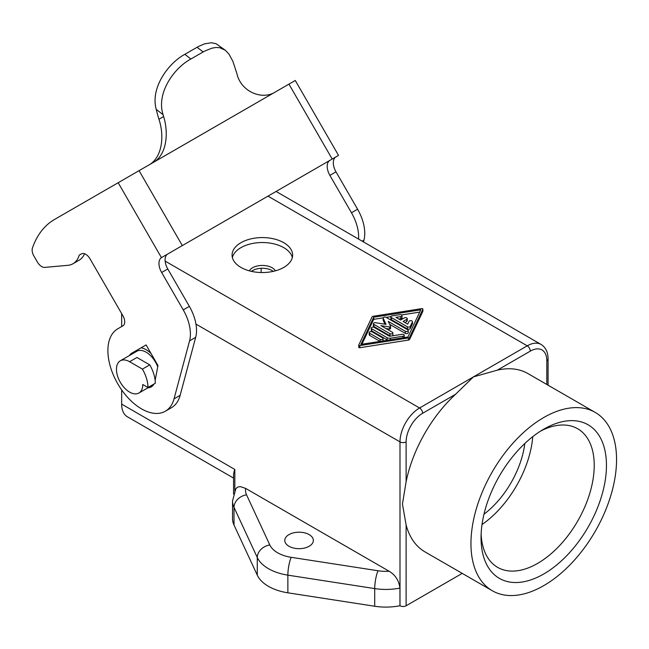 <?xml version="1.0" encoding="UTF-8"?>
<svg xmlns="http://www.w3.org/2000/svg" width="649" height="649" viewBox="0 0 649 649"><rect width="100%" height="100%" fill="white"/><g stroke="black" fill="none" stroke-linecap="round" stroke-linejoin="round"><path stroke-width="0.97" d="M245.687 488.429L240.406 486.628L238.297 486.888L236.577 487.926L235.749 489.005L232.537 500.89A43.256 24.97 0 0 0 234.005 507.356L234.005 525.017L257.28 575.152A43.256 24.97 180 0 0 287.864 592.813L374.708 606.247A43.256 24.97 180 0 0 399.946 605.744L399.946 588.083C398.981 580.628 395.379 575.014 389.14 571.25L245.687 488.429A30.276 17.482 0 0 0 246.539 494.822L269.814 544.957A30.276 17.482 180 0 0 291.223 557.321L378.067 570.755A30.276 17.482 180 0 0 389.14 571.25M462.218 573.383L406.112 605.777A4.324 2.499 180 0 1 399.995 605.777L399.946 605.744M121.655 313.613L121.655 326.561M121.655 389.887L121.655 404.108A27.688 15.982 -60 0 0 127.391 416.78L233.559 478.078M283.767 267.42A30.276 17.482 180 0 1 250.765 271.209A30.276 17.482 180 0 1 232.074 255.057A30.276 17.482 180 0 1 240.941 242.702A30.276 17.482 180 0 1 273.943 238.905A30.276 17.482 180 0 1 292.634 255.057A30.276 17.482 180 0 1 283.767 267.42M358.783 345.252L358.783 347.11A0.868 0.503 0 0 0 359.846 347.726L408.399 340.084A1.728 0.998 0 0 0 409.616 339.378L422.856 311.35A0.868 0.503 0 0 0 422.856 311.082M261.133 272.523L261.133 268.288M373.232 316.258A1.728 0.998 0 0 0 372.023 316.955L358.783 344.992A0.868 0.503 0 0 0 359.846 345.601L408.399 337.959A1.728 0.998 0 0 0 409.616 337.261L422.856 309.224A0.868 0.503 0 0 0 421.793 308.616L373.232 316.258M606.458 465.382A88.678 51.198 -60 0 1 543.757 573.984A88.678 51.198 -60 0 1 481.047 537.786A88.678 51.198 -60 0 1 543.757 429.176A88.678 51.198 -60 0 1 606.458 465.382M616.55 459.557A102.948 59.44 120 0 0 595.23 412.423A102.948 59.44 120 0 0 515.898 440.006A102.948 59.44 120 0 0 470.955 543.611A102.948 59.44 120 0 0 492.283 590.736A102.948 59.44 120 0 0 571.615 563.162A102.948 59.44 120 0 0 616.55 459.557M483.976 514.235A69.208 39.962 120 0 0 524.822 443.486M532.772 436.639A80.022 46.201 -60 0 1 482.02 524.546M540.617 431.082A80.022 46.201 -60 0 1 577.651 428.746A80.022 46.201 -60 0 1 594.224 465.382A80.022 46.201 -60 0 1 559.292 545.914A80.022 46.201 -60 0 1 497.621 567.356A80.022 46.201 -60 0 1 481.128 534.119M232.537 500.89L232.537 518.551A43.256 24.97 0 0 0 234.005 525.017M233.559 494.059L233.567 474.038L234.346 470.663L234.824 469.446L234.824 490.782M595.23 412.423L527.937 373.573A102.948 59.44 120 0 0 497.345 370.149L473.405 376.907L455.582 394.259A102.948 59.44 120 0 0 406.112 481.736L402.445 504.054L406.112 524.96A102.948 59.44 120 0 0 424.99 551.893L492.283 590.736M145.692 345.146A21.628 12.485 60 0 1 146.276 345.26M273.302 271.363A13.84 7.991 0 0 0 252.566 270.601A13.84 7.991 0 0 0 251.406 271.363M275.444 270.828A13.84 7.991 0 0 0 252.566 267.777A13.84 7.991 0 0 0 249.265 270.828M292.326 257.531A30.276 17.482 0 0 0 271.931 243.424A30.276 17.482 0 0 0 240.941 247.642A30.276 17.482 0 0 0 232.383 257.531M419.708 312.096L401.569 314.952M390.901 316.631L386.187 317.369M383.21 317.84L373.694 319.34L361.931 344.238M404.887 322.521L406.728 321.458A1.728 0.998 0 0 0 407.231 320.752L407.231 318.635A1.728 0.998 0 0 0 406.16 317.71A1.728 0.998 0 0 0 404.278 317.929L400.603 320.046L395.931 317.345L400.733 316.59A1.728 0.998 0 0 0 402.015 315.625A1.728 0.998 0 0 0 399.841 314.66L392.15 315.868A1.728 0.998 0 0 0 390.868 316.834A1.728 0.998 0 0 0 391.371 317.539L407.394 326.788A1.728 0.998 0 0 0 410.29 326.342L412.383 321.904A1.728 0.998 0 0 0 412.448 321.644A1.728 0.998 0 0 0 410.939 320.655A1.728 0.998 0 0 0 409.04 321.385L407.734 324.159L403.053 321.458L406.728 319.34A1.728 0.998 0 0 0 407.231 318.635M390.868 316.834L390.868 318.951A1.728 0.998 0 0 0 391.371 319.657L407.394 328.905A1.728 0.998 0 0 0 410.29 328.459L412.383 324.021A1.728 0.998 0 0 0 412.448 323.762A1.728 0.998 0 0 0 412.383 323.502M398.811 319.008L400.733 318.708A1.728 0.998 0 0 0 402.015 317.742L402.015 315.625M383.048 340.92A1.728 0.998 0 0 0 383.08 340.717L383.08 338.591A1.728 0.998 0 0 0 382.577 337.886L372.145 331.866A1.728 0.998 0 0 0 370.263 331.655A1.728 0.998 0 0 0 369.192 332.572A1.728 0.998 0 0 0 369.703 333.278L380.127 339.305A1.728 0.998 0 0 0 382.01 339.516A1.728 0.998 0 0 0 383.08 338.591M380.071 341.382L369.703 335.403L369.703 333.278M369.192 332.572L369.192 334.697A1.728 0.998 0 0 0 369.703 335.403M384.979 324.184L383.234 320.419L383.234 318.302L386.041 324.354L375.568 322.731A1.728 0.998 0 0 0 373.386 323.697A1.728 0.998 0 0 0 373.897 324.403L389.919 333.651A1.728 0.998 0 0 0 391.801 333.87A1.728 0.998 0 0 0 392.872 332.945A1.728 0.998 0 0 0 392.361 332.239L380.906 325.628L389.489 326.95A0.868 0.503 0 0 0 390.544 326.342L388.248 321.385L405.301 331.233A1.728 0.998 0 0 0 407.183 331.444A1.728 0.998 0 0 0 408.253 330.519A1.728 0.998 0 0 0 407.742 329.814L386.131 317.337A1.728 0.998 0 0 0 384.24 317.118A1.728 0.998 0 0 0 383.178 318.042A1.728 0.998 0 0 0 383.234 318.302M383.234 319.9A1.728 0.998 0 0 0 383.178 320.16A1.728 0.998 0 0 0 383.234 320.419M389.595 324.281L405.301 333.351A1.728 0.998 0 0 0 407.183 333.562A1.728 0.998 0 0 0 408.253 332.645L408.253 330.519M385.92 328.516L389.489 329.067A0.868 0.503 0 0 0 390.544 328.459L390.544 326.601M373.386 323.697L373.386 325.814A1.728 0.998 0 0 0 373.897 326.52L389.919 335.768A1.728 0.998 0 0 0 390.917 336.052M392.199 335.849A1.728 0.998 0 0 0 392.872 335.062L392.872 332.945M387.924 340.149A3.464 1.996 0 0 1 387.112 339.8L371.772 330.941L371.772 328.824A1.728 0.998 0 0 1 371.26 328.118A1.728 0.998 0 0 1 372.331 327.193A1.728 0.998 0 0 1 374.222 327.412L389.554 336.271L402.056 334.3A1.728 0.998 0 0 1 404.23 335.265A1.728 0.998 0 0 1 402.948 336.231L390.455 338.202A3.464 1.996 0 0 1 387.112 337.683L371.772 328.824M371.26 328.118L371.26 330.236A1.728 0.998 0 0 0 371.772 330.941M404.197 337.585A1.728 0.998 0 0 0 404.23 337.383L404.23 335.265M420.787 309.808L407.945 337.001L360.852 344.408L373.694 317.223L420.787 309.808M373.694 319.34L373.694 317.223M358.556 239.083A34.608 19.981 -120 0 0 351.474 212.767L329.879 175.376A12.98 7.496 -120 0 1 329.668 160.522L327.867 161.544M225.341 50.281L219.857 47.734L216.093 47.474L212.036 48.131L204.646 51.101L190.879 59.01L184.851 54.313L198.61 46.404L204.549 43.856L211.29 42.753L216.02 43.67L225.341 50.281L229.056 54.248L232.902 61.404L236.512 72.331A86.512 49.949 -120 0 0 237.015 74.148C241.209 91.76 262.107 100.4 275.176 92.077L295.271 80.468L338.527 155.395L335.784 156.985A12.98 7.496 -120 0 0 335.995 171.839L357.591 209.238A34.608 19.981 -120 0 1 363.919 240.187L363.456 241.907M148.499 165.211C162.153 158.072 164.7 136.176 158.924 119.229A95.168 54.946 -120 0 1 156.247 109.373C150.219 88.167 168.05 63.351 184.851 54.313M190.879 59.01C173.932 68.048 156.085 93.221 163.102 114.711A86.512 49.949 -120 0 0 163.605 116.528L158.924 119.229M84.548 253.767A34.608 19.981 -120 0 1 79.097 260.225L72.972 263.754A34.608 19.981 -120 0 1 67.91 265.319L44.74 267.388A8.648 4.997 -120 0 1 37.358 262.001L33.926 256.063A8.648 4.997 -120 0 1 32.45 247.975A129.768 74.919 -120 0 1 54.589 219.427L152.831 162.712C166.55 155.573 168.943 133.483 163.605 116.528M338.527 155.395L161.439 257.645A12.98 7.496 -120 0 0 161.65 272.499L183.245 309.898A34.608 19.981 -120 0 1 189.573 340.847L174.037 398.843A47.58 27.469 -120 0 1 165.325 411.231A47.58 27.469 -120 0 1 117.745 383.754A47.58 27.469 -120 0 1 117.745 328.816L122.937 325.814A8.648 4.997 -120 0 0 122.937 315.828L90.065 258.886A8.648 4.997 -120 0 0 81.409 253.889L79.186 255.179L81.409 253.889M335.995 156.855L329.87 160.392L335.995 156.855M165.325 411.231L171.441 407.694A47.58 27.469 -120 0 0 180.154 395.306L195.69 337.31A34.608 19.981 -120 0 0 189.362 306.36L167.767 268.962A12.98 7.496 -120 0 1 167.556 254.116L167.775 253.978M142.634 346.915L136.395 350.517A19.462 11.236 -120 0 0 133.954 352.918M72.972 263.754A34.608 19.981 -120 0 0 79.186 255.179M155.143 380.371L157.975 365.525L146.082 344.919L131.804 353.161A19.462 11.236 -120 0 0 129.37 355.571M147.964 387.786A19.462 11.236 -120 0 0 151.266 386.877A19.462 11.236 -120 0 0 153.959 384.046M288.967 546.263A14.278 8.242 180 0 1 284.781 540.43A14.278 8.242 180 0 1 293.599 532.821A14.278 8.242 180 0 1 309.151 534.606A14.278 8.242 180 0 1 313.337 540.43A14.278 8.242 180 0 1 304.519 548.048A14.278 8.242 180 0 1 288.967 546.263M152.556 385.141A19.462 11.236 -120 0 0 153.286 385.076M141.109 347.791A21.628 12.485 60 0 1 151.006 353.454M120.308 360.803A18.602 10.741 60 0 1 129.605 361.72L142.407 369.111A25.952 14.984 60 0 1 147.964 387.502L142.764 384.5A18.602 10.741 60 0 1 138.91 393.018A18.602 10.741 60 0 1 124.576 388.037A18.602 10.741 60 0 1 116.455 369.313A18.602 10.741 60 0 1 120.308 360.803L136.825 351.263A18.602 10.741 60 0 1 157.715 366.888M147.964 387.502L155.298 383.267A25.952 14.984 60 0 0 149.749 364.876L136.947 357.485L129.605 361.72M142.407 369.111L149.749 364.876M136.395 350.517L131.804 353.161M195.957 324.094L399.995 441.896L399.995 605.777M234.824 469.446L121.655 404.108M165.13 261.093L419.57 407.986L527.239 345.828L267.964 196.136M399.946 588.083A43.256 24.97 180 0 1 374.708 588.586L287.864 575.152A43.256 24.97 180 0 1 257.28 557.491L257.28 575.152M291.223 557.321A12.98 2.742 -81.2 0 0 287.864 575.152L287.864 592.813M276.068 191.455L541.079 344.457A27.688 15.982 120 0 0 527.239 345.828A4.324 2.499 -120 0 1 530.298 351.125L497.345 370.149M399.995 441.896A27.688 15.982 -60 0 1 419.57 407.986A4.324 2.499 -120 0 1 422.629 413.283A23.356 13.483 -60 0 0 406.112 441.896A4.324 2.499 180 0 1 399.995 441.896M378.067 570.755A12.98 2.742 -81.2 0 0 374.708 588.586L374.708 606.247M246.539 494.822A12.98 10.238 155.1 0 0 234.005 507.356L257.28 557.491A12.98 10.238 -24.9 0 1 269.814 544.957M546.815 384.476L546.815 360.666A23.356 13.483 120 0 0 530.298 351.125M546.815 360.666A4.324 2.499 0 0 0 548.081 358.897C548.04 352.188 545.704 347.377 541.079 344.457M400.733 318.708L400.733 316.59M391.371 319.657L391.371 317.539M407.394 328.905L407.394 326.788M410.29 328.459L410.29 326.342M412.383 324.021L412.383 321.904M406.728 321.458L406.728 319.34M380.127 341.374L380.127 339.305M373.897 326.52L373.897 324.403M389.919 335.768L389.919 333.651M389.489 329.067L389.489 326.95M405.301 333.351L405.301 331.233M387.112 339.8L387.112 337.683M390.455 339.752L390.455 338.202M402.948 337.788L402.948 336.231M359.846 347.726L359.846 345.601M408.399 340.084L408.399 337.959M409.616 339.378L409.616 337.261M422.856 311.35L422.856 309.224M363.919 240.187L362.199 241.185M335.995 171.839L329.879 175.376M357.591 209.238L351.474 212.767M275.176 92.077L152.831 162.712M163.102 114.711L156.247 109.373M197.085 47.255L203.113 51.944M288.943 84.127L332.199 159.054M139.064 170.655L182.32 245.582M167.767 268.962L161.65 272.499M189.362 306.36L183.245 309.898M118.175 182.718L161.439 257.645M195.69 337.31L189.573 340.847M406.112 524.96L406.112 605.777M455.582 394.259L422.629 413.283M406.112 441.896L406.112 481.736M180.154 395.306L174.037 398.843M412.448 323.762L412.448 321.644M390.576 328.589L390.576 326.471M383.178 320.16L383.178 318.042M358.759 347.239L358.759 345.122M422.88 311.212L422.88 309.094M548.081 385.206L548.081 358.897M138.91 393.018L153.708 384.476"/></g></svg>
